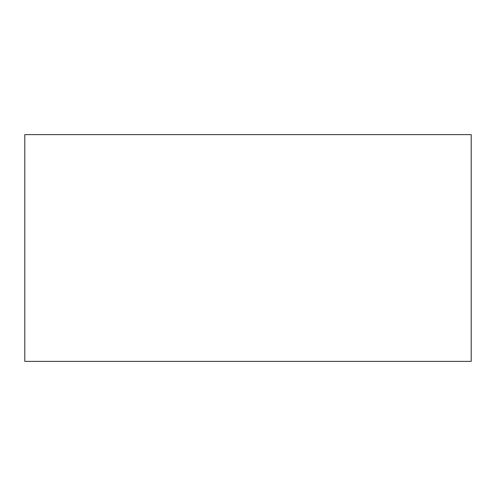 <?xml version="1.0" encoding="UTF-8"?>
<svg xmlns="http://www.w3.org/2000/svg" width="496" height="496" viewBox="0 0 496 496"><rect width="100%" height="100%" fill="white"/><g stroke="black" fill="none" stroke-linecap="round" stroke-linejoin="round"><path stroke-width="0.74" d="M471.2 248L471.2 134.614L24.8 134.614L24.8 361.386L471.2 361.386L471.2 248"/></g></svg>

